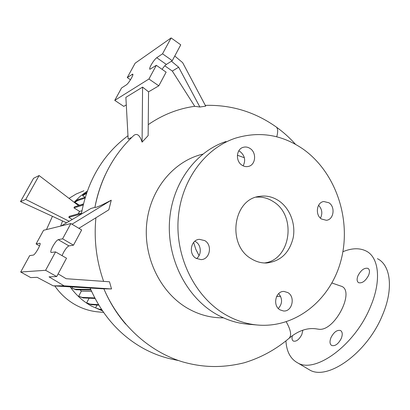 <?xml version="1.0" encoding="UTF-8"?>
<svg xmlns="http://www.w3.org/2000/svg" width="410" height="410" viewBox="0 0 410 410"><rect width="100%" height="100%" fill="white"/><g stroke="black" fill="none" stroke-linecap="round" stroke-linejoin="round"><path stroke-width="0.61" d="M317.981 329.112L318.965 329.261C334.996 331.49 355.906 289.701 340.741 286.052L331.962 283.013M280.609 296.353L276.596 296.461M204.785 240.619L199.362 239.327C190.727 239.727 188.216 254.046 196.067 258.331L200.997 259.617C209.874 259.622 212.744 245.062 204.785 240.619M196.487 258.577C201.899 254.835 201.402 244.985 195.642 241.695L194.822 241.244M250.146 148.522C247.927 147.052 245.626 146.652 243.243 147.318C236.216 149.035 235.33 161.104 241.951 165.158C244.047 166.532 246.225 166.947 248.48 166.409C255.717 164.943 256.839 152.699 250.146 148.522M243.14 165.84C245.846 160.433 244.878 155.713 240.234 151.674L238.769 150.859M328.943 202.781L323.828 201.525C316.602 202.181 314.89 215.009 321.522 219.027L326.345 220.283C333.719 219.847 335.616 206.906 328.943 202.781M287.902 292.617L284.099 291.454C275.622 290.741 272.281 305.66 280.02 309.863L283.464 310.975C292.094 312 295.692 296.937 287.902 292.617M358.032 275.617C361.051 270.031 364.357 267.612 367.949 268.36C369.738 269.539 369.938 271.891 368.559 275.412C365.505 281.045 362.194 283.474 358.627 282.705C356.833 281.501 356.633 279.133 358.032 275.617M331.034 337.486C333.919 332.033 337.087 329.717 340.541 330.527C342.54 331.88 342.77 334.539 341.243 338.511C338.327 344.005 335.154 346.337 331.716 345.507C329.707 344.123 329.481 341.448 331.034 337.486M302.872 330.178L301.821 334.56C299.136 339.582 296.333 341.766 293.406 341.099C292.017 340.238 291.674 338.409 292.371 335.626M90.123 288.04C101.844 314.901 119.484 334.965 143.034 348.239C152.433 353.41 162.191 357.084 172.297 359.257L173.891 359.585M54.791 285.934C60.347 293.939 67.24 300.248 75.476 304.861C82.471 308.72 89.841 311.052 97.585 311.856L98.738 311.964M70.156 286.851C75.922 294.928 82.979 301.319 91.327 306.019L102.51 310.893M202.776 154.155C174.004 160.889 150.357 188.995 146.77 223.06C143.116 257.101 160.305 292.453 187.39 308.182C198.886 314.798 210.899 318.011 223.435 317.832M226.028 141.506C195.724 151.367 172.046 183.516 169.53 221.016C166.967 258.5 186.166 296.522 215.342 313.64C225.336 319.487 235.776 322.962 246.666 324.069L248.286 324.213M224.9 314.306C235.084 320.287 245.718 323.844 256.803 324.966C295.923 328.784 331.485 299.29 341.356 259.007C351.411 218.745 335.595 172.174 303.205 149.168C282.172 134.67 259.663 130.98 235.678 138.093C204.831 148.118 180.702 181 178.155 219.422C175.562 257.823 195.165 296.784 224.9 314.306M278.744 200.746C272.578 196.703 266.018 195.262 259.058 196.431C232.895 199.562 226.935 245.093 251.253 258.73C256.096 261.739 261.206 263.159 266.582 262.994C280.527 261.36 289.393 252.949 293.186 237.769C295.882 223.778 289.849 208.198 278.744 200.746M264.347 262.979C290.705 260.119 297.014 215.911 273.47 201.725C268.048 198.158 262.246 196.641 256.065 197.169M151.059 65.103C149.758 67.578 149.368 68.967 149.886 69.285L156.323 65.318L148.927 79.007L114.769 100.373L121.55 87.996L126.3 84.896C128.586 83.589 134.152 74.195 132.691 74.118L127.259 77.582L135.141 63.196L171.119 37.93L162.539 53.807L156.743 57.713C154.954 59.132 153.058 61.597 151.059 65.103M52.793 246.405C50.994 249.849 50.409 251.878 51.04 252.483L55.545 251.894L45.607 270.298L20.695 272.02L29.689 255.609L33.205 255.102C35.04 255.133 41.589 243.535 39.903 243.253L36.09 243.935L43.568 230.292L70.858 223.547L62.612 238.815L58.23 239.66C56.805 240.28 54.996 242.53 52.793 246.405M70.858 223.547L81.646 229.954L73.498 245.175L68.942 245.903C67.476 246.487 65.651 248.711 63.468 252.57L62.053 255.64M342.904 251.709C351.826 248.055 359.529 247.809 366.002 250.971C379.014 257.167 381.761 280.845 370.276 307.218C354.645 345.492 314.931 373.915 297.547 362.809C290.459 358.863 286.585 351.585 285.924 340.976M377.4 258.674C390.689 265.08 393.784 288.845 382.484 315.106C367.124 353.22 327.2 381.156 309.386 369.805L307.479 368.677M87.279 191.055L80.339 196.159L74.113 202.253M62.53 220.969L60.7 226.059M97.047 305.05L95.586 307.874L100.101 309.734L101.829 309.878M89.098 298.198L86.674 302.846L91.081 304.645L98.836 305.168M80.078 289.834L81.344 291.151L78.684 296.22L82.989 297.926L95.043 298.465M72.519 286.995L71.888 288.189L76.106 289.778L90.958 289.993M83.414 203.908L79.14 205.436M79.407 205.149L74.83 202.376L77.664 200.557L84.962 198.153M85.239 197.241L78.192 199.578L75.353 201.418L74.83 202.376M85.131 197.277L82.548 195.698L86.448 193.453M86.751 192.556L83.066 194.745L82.548 195.698M81.928 210.755L79.591 211.422L78.09 213.887M91.563 291.346L81.344 291.151M71.981 224.219L111.264 200.198C101.465 205.384 96.017 207.773 94.915 207.363L91.005 208.444L61.28 225.915M53.223 285.842L102.464 288.778L111.525 288.947L64.068 285.832L53.223 285.842L37.166 277.334L30.694 277.59L20.695 272.02M111.525 288.947L109.496 281.788L66.164 278.713L58.133 273.87M39.56 245.928L36.09 243.935M55.545 251.894L66.517 258.208L56.693 276.555L49.036 276.863L64.068 285.832M56.693 276.555L45.607 270.298M73.498 245.175L62.612 238.815M95.909 217.777C93.808 239.542 96.381 260.739 103.627 281.373M78.858 228.303L108.834 209.802L111.264 200.198M156.323 65.318L166.127 72.16L158.813 85.813L148.548 91.84L142.583 87.105L125.875 97.344L128.161 139.139L131.656 137.483M164.805 65.815L172.308 71.068L194.735 106.308L199.875 107.02L205.712 106.149L182.655 62.653L174.762 56.021M171.441 61.203L178.657 67.219L172.308 71.068M171.119 37.93L180.754 44.834L172.272 60.675L166.342 64.447C165.143 65.282 163.723 66.912 162.088 69.341M172.272 60.675L162.539 53.807M130.488 79.781L127.259 77.582M126.29 104.914L123.789 106.385L114.769 100.373M158.813 85.813L148.927 79.007M148.241 124.635C162.678 114.708 178.176 108.599 194.735 106.308M133.814 135.443L133.967 135.3C137.207 133.081 139.912 135.356 142.085 142.126L148.138 135.618L148.548 91.84M142.583 87.105L142.085 142.126M178.657 67.219L199.875 107.02M320.441 218.161C322.747 213.441 322.127 209.156 318.575 205.302M278.323 308.489C282.505 303.651 282.623 298.685 278.682 293.591M193.653 242.397L195.796 249.275L199.055 255.599M244.365 157.742L237.375 155.226M83.896 190.773L76.209 194.002L69.008 198.358M52.454 216.321L46.479 229.574M127.976 135.741C103.043 154.37 87.494 180.497 81.334 214.133M125.716 324.166C116.737 313.722 109.449 301.929 103.848 288.794C119.002 324.218 148.62 351.406 182.404 361.815C201.71 367.304 221.139 368.457 244.278 362.768C260.76 357.751 275.571 349.689 288.722 338.593C297.563 331.07 306.444 327.785 315.372 328.738L318.319 329.179M94.915 207.337C97.032 195.995 100.445 185.248 105.155 175.085M95.586 307.874L99.153 309.202L101.511 309.396M99.153 309.202L100.101 309.734M69.167 221.277L25.738 199.414L20.5 201.597L66.548 222.82M20.5 201.597L33.569 178.304L39.099 175.541L78.53 205.625M83.138 205.061L73.949 207.865L74.487 206.871L83.358 204.134M73.949 207.865L79.591 211.422M81.375 213.871L68.793 217.315L69.336 216.316L81.534 212.933M68.793 217.315L72.247 219.468M39.099 175.541L25.738 199.414M71.888 288.189L75.138 289.229L90.707 289.424M75.138 289.229L76.106 289.778M78.684 296.22L82.026 297.383L94.761 297.932M82.026 297.383L82.989 297.926M86.018 192.813L85.49 193.781M86.674 302.846L90.123 304.107L98.533 304.666M90.123 304.107L91.081 304.645M78.192 199.578L77.664 200.557M286.252 321.845C291.049 330.363 291.869 335.944 288.722 338.593M40.078 243.458L39.693 243.238M68.942 245.903L58.23 239.66M166.342 64.447L156.743 57.713M132.85 74.856L132.082 74.328M276.724 136.781C278.313 131.159 277.913 127.73 275.525 126.495C254.415 111.751 231.004 104.709 205.297 105.37M199.045 239.363L199.362 239.327M242.94 147.415L243.243 147.318M367.949 268.36L368.39 268.652M340.541 330.527L340.9 330.752M172.297 359.257L178.447 360.528M97.585 311.856L103.561 312.41M246.666 324.069L256.803 324.966M258.136 196.615L259.058 196.431M297.547 362.809L309.386 369.805M276.473 127.167C283.418 132.169 289.757 137.883 295.502 144.31M133.967 135.3C113.652 154.319 100.635 178.34 94.915 207.363"/></g></svg>

